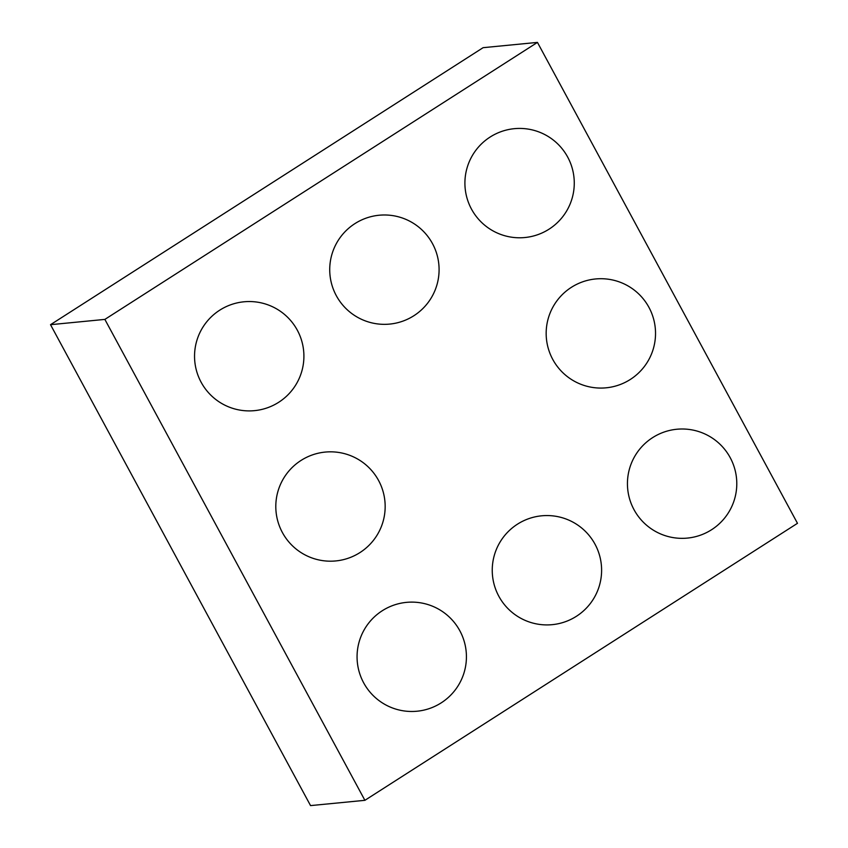<?xml version="1.0" encoding="UTF-8"?>
<svg xmlns="http://www.w3.org/2000/svg" width="848" height="848" viewBox="0 0 848 848"><rect width="100%" height="100%" fill="white"/><g stroke="black" fill="none" stroke-linecap="round" stroke-linejoin="round"><path stroke-width="1.27" d="M104.866 319.399L537.452 42.4L483.106 47.679L50.52 324.689L310.548 805.6L364.894 800.321L104.866 319.399L50.52 324.689M537.452 42.4L797.48 523.311L364.894 800.321M490.102 137.058A54.675 54.675 0 0 0 494.458 231.663A54.675 54.675 0 0 0 574.213 180.592A54.675 54.675 0 0 0 490.102 137.058M219.738 310.177A54.675 54.675 0 0 0 224.095 404.782A54.675 54.675 0 0 0 303.849 353.711A54.675 54.675 0 0 0 219.738 310.177M354.92 223.618A54.675 54.675 0 0 0 359.276 318.223A54.675 54.675 0 0 0 439.031 267.152A54.675 54.675 0 0 0 354.92 223.618M300.998 460.464A54.675 54.675 0 0 0 305.354 555.069A54.675 54.675 0 0 0 385.109 503.998A54.675 54.675 0 0 0 300.998 460.464M571.361 287.345A54.675 54.675 0 0 0 575.718 381.95A54.675 54.675 0 0 0 655.472 330.879A54.675 54.675 0 0 0 571.361 287.345M652.621 437.632A54.675 54.675 0 0 0 656.977 532.226A54.675 54.675 0 0 0 736.732 481.166A54.675 54.675 0 0 0 652.621 437.632M517.439 524.191A54.675 54.675 0 0 0 521.796 618.796A54.675 54.675 0 0 0 601.55 567.725A54.675 54.675 0 0 0 517.439 524.191M382.257 610.751A54.675 54.675 0 0 0 386.614 705.356A54.675 54.675 0 0 0 466.368 654.285A54.675 54.675 0 0 0 382.257 610.751"/></g></svg>

